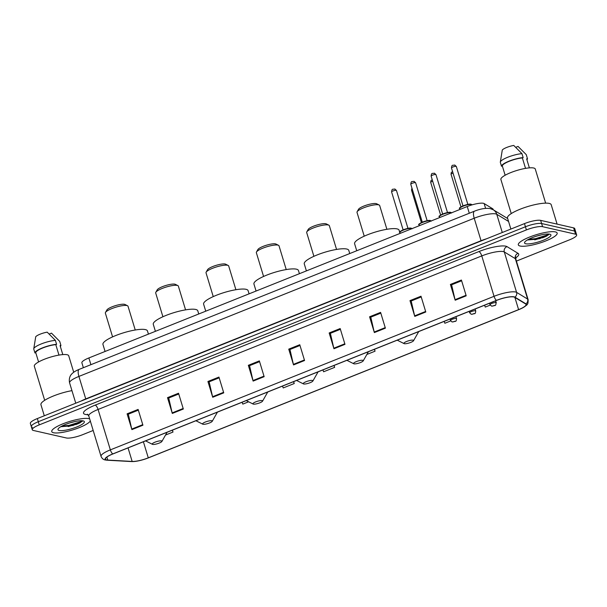 <?xml version="1.0" encoding="UTF-8"?>
<svg xmlns="http://www.w3.org/2000/svg" width="607" height="607" viewBox="0 0 607 607"><rect width="100%" height="100%" fill="white"/><g stroke="black" fill="none" stroke-linecap="round" stroke-linejoin="round"><path stroke-width="0.91" d="M83.356 367.698L81.877 362.819A12.686 2.807 -16.9 0 1 88.865 357.955L467.246 206.524A12.686 2.807 -16.9 0 1 484.143 203.565L492.702 208.762A12.686 2.807 -16.9 0 1 493.089 209.218L493.263 209.779M542.362 237.876A16.913 3.748 163.1 0 0 546.786 236.009A16.913 3.748 163.1 0 1 542.362 237.876M75.799 424.597A16.913 3.748 163.1 0 0 80.223 422.73A16.913 3.748 163.1 0 1 75.799 424.597M516.413 261.093L569.662 239.78A12.686 2.807 163.1 0 0 576.65 234.917L574.73 228.604A12.686 2.807 163.1 0 0 573.615 227.883L540.647 220.371A12.686 2.807 163.1 0 0 524.478 223.611L37.338 418.564A12.686 2.807 163.1 0 0 30.35 423.428L31.306 426.584A12.686 2.807 163.1 0 0 32.429 427.305M576.65 234.917A12.686 2.807 163.1 0 0 575.535 234.196L542.567 226.684A12.686 2.807 163.1 0 0 526.39 229.924L39.258 424.877L38.294 421.721A12.686 2.807 163.1 0 0 31.306 426.584A12.686 2.807 163.1 0 1 38.294 421.721L525.434 226.768L38.294 421.721L37.338 418.564M542.567 226.684L541.603 223.528A12.686 2.807 163.1 0 0 525.434 226.768A12.686 2.807 163.1 0 1 541.603 223.528L574.571 231.039L541.603 223.528L540.647 220.371M575.694 231.76A12.686 2.807 163.1 0 0 574.571 231.039A12.686 2.807 163.1 0 1 575.694 231.76M53.545 432.745A20.297 4.499 163.1 0 0 73.644 429.627A20.297 4.499 163.1 0 0 90.314 421.038A20.297 4.499 163.1 0 1 73.644 429.627A20.297 4.499 163.1 0 1 53.545 432.745A20.297 4.499 163.1 0 1 51.754 431.592A20.297 4.499 163.1 0 0 53.545 432.745M89.669 418.906A20.297 4.499 163.1 0 0 88.812 418.633A20.297 4.499 163.1 0 0 66.322 422.548A20.297 4.499 163.1 0 0 51.754 431.592A20.297 4.499 163.1 0 1 66.322 422.548A20.297 4.499 163.1 0 1 88.812 418.633A20.297 4.499 163.1 0 1 89.669 418.906M520.108 246.025A20.297 4.499 163.1 0 0 542.597 242.11A20.297 4.499 163.1 0 0 557.165 233.065A20.297 4.499 163.1 0 0 555.375 231.912A20.297 4.499 163.1 0 0 532.885 235.82A20.297 4.499 163.1 0 0 518.317 244.864A20.297 4.499 163.1 0 0 520.108 246.025A20.297 4.499 163.1 0 0 542.597 242.11A20.297 4.499 163.1 0 0 557.165 233.065A20.297 4.499 163.1 0 0 555.375 231.912A20.297 4.499 163.1 0 0 532.885 235.82A20.297 4.499 163.1 0 0 518.317 244.864A20.297 4.499 163.1 0 0 520.108 246.025M106.627 459.924A13.529 2.997 -16.9 0 1 105.436 459.158A13.529 2.997 -16.9 0 1 112.887 453.968L496.572 300.419A13.529 2.997 -16.9 0 1 514.599 297.255L525.632 303.963A13.529 2.997 -16.9 0 1 526.049 304.448A13.529 2.997 -16.9 0 1 518.598 309.631L148.283 457.837A13.529 2.997 -16.9 0 1 132.159 461.434L107.758 460.068A13.529 2.997 -16.9 0 1 106.627 459.924M106.331 460.045A13.87 3.073 163.1 0 0 107.492 460.189L131.894 461.555A13.87 3.073 163.1 0 0 135.156 461.403A13.87 3.073 163.1 0 0 148.419 457.868L518.735 309.661A13.87 3.073 163.1 0 0 522.119 308.144A13.87 3.073 163.1 0 0 525.943 303.857L514.911 297.142A13.87 3.073 163.1 0 0 496.435 300.382L112.75 453.937A13.87 3.073 163.1 0 0 106.331 460.045M466.206 295.821L461.411 280.039L450.394 284.448L455.189 300.23L466.206 295.821M461.639 280.783L451.6 284.797L455.038 299.683A3.384 1.191 68.2 0 0 455.189 300.23M451.714 284.751L450.394 284.448M425.795 311.99L421 296.208L409.983 300.617L414.778 316.399L425.795 311.99M421.228 296.952L411.189 300.973L414.627 315.86A3.384 1.191 68.2 0 0 414.778 316.399M411.303 300.92L409.983 300.617M385.384 328.167L380.589 312.385L369.572 316.793L374.36 332.575L385.384 328.167M380.817 313.129L370.778 317.142L374.216 332.029A3.384 1.191 68.2 0 0 374.36 332.575M370.892 317.097L369.572 316.793M344.973 344.336L340.178 328.554L329.161 332.962L333.949 348.744L344.973 344.336M340.406 329.298L330.367 333.319L333.804 348.206A3.384 1.191 68.2 0 0 333.949 348.744M330.481 333.266L329.161 332.962M142.918 425.204L138.123 409.422L127.098 413.83L131.894 429.612L142.918 425.204M138.35 410.157L128.312 414.179L131.749 429.066A3.384 1.191 68.2 0 0 131.894 429.612M128.426 414.133L127.098 413.83M183.329 409.027L178.534 393.245L167.509 397.653L172.305 413.435L183.329 409.027M178.762 393.989L168.723 398.01L172.16 412.897A3.384 1.191 68.2 0 0 172.305 413.435M168.837 397.957L167.509 397.653M223.74 392.858L218.945 377.076L207.92 381.484L212.716 397.266L223.74 392.858M219.173 377.812L209.134 381.833L212.571 396.72A3.384 1.191 68.2 0 0 212.716 397.266M209.248 381.788L207.92 381.484M264.151 376.681L259.356 360.899L248.331 365.308L253.127 381.09L264.151 376.681M259.584 361.643L249.545 365.664L252.982 380.551A3.384 1.191 68.2 0 0 253.127 381.09M249.659 365.611L248.331 365.308M304.562 360.512L299.767 344.73L288.742 349.139L293.538 364.921L304.562 360.512M299.995 345.474L289.956 349.488L293.393 364.375A3.384 1.191 68.2 0 0 293.538 364.921M290.07 349.442L288.742 349.139M39.258 424.877A12.686 2.807 163.1 0 0 32.27 429.741A12.686 2.807 163.1 0 0 33.385 430.462L66.353 437.973A12.686 2.807 163.1 0 0 82.522 434.733L93.182 430.469M444.157 321.391L444.855 323.258L450.667 320.928M496.056 302.764L495.707 300.761M484.568 305.215L485.266 307.081L490.198 305.109M282.513 386.082L283.211 387.949L294.236 383.533L293.651 381.628M242.102 402.251L242.8 404.118L248.62 401.788M165.521 435.044L173.003 432.055L172.418 430.143M366.84 354.48L375.058 351.187L374.473 349.283M322.924 369.906L323.622 371.772L334.647 367.364L334.062 365.452M334.647 367.364L333.949 365.497M294.236 383.533L293.538 381.674M173.003 432.055L172.305 430.188M375.058 351.187L374.36 349.329M496.291 302.673L495.593 300.806M71.952 390.642A22.838 5.061 163.1 0 0 40.935 404.71L44.296 415.78M73.72 372.243L68.712 355.755A17.975 3.983 163.1 0 0 67.134 354.731A17.975 3.983 163.1 0 0 47.217 358.198A17.975 3.983 163.1 0 0 34.318 366.203L44.683 400.309M74.798 421.584L70.162 422.806M59.198 430.484A13.786 3.058 163.1 0 0 75.921 427.298A13.786 3.058 163.1 0 0 83.819 421.121A13.786 3.058 163.1 0 0 83.151 420.894A13.786 3.058 163.1 0 0 69.365 423.056A13.786 3.058 163.1 0 0 58.128 428.929A13.786 3.058 163.1 0 0 59.198 430.484M60.95 426.645L73.03 425.454L82.104 421.455L82.522 420.788M49.197 334.047L51.489 333.137L59.691 341.362L60.89 345.307L60.085 345.626L62.809 354.594M60.343 346.476A13.529 2.997 163.1 0 0 60.89 345.307M58.97 355.095L55.791 344.647A12.686 2.807 163.1 0 0 42.771 347.97A12.686 2.807 163.1 0 0 35.752 352.667L38.582 361.962M55.791 344.647L56.595 344.328L55.396 340.383L47.194 332.158A8.46 1.874 163.1 0 0 35.722 336.748L33.757 348.813A13.529 2.997 163.1 0 0 33.757 349.04L34.956 352.986L35.752 352.667M55.396 340.383A13.529 2.997 163.1 0 0 41.663 343.774A13.529 2.997 163.1 0 0 33.757 348.813M56.595 344.328A13.529 2.997 163.1 0 0 42.429 347.894A13.529 2.997 163.1 0 0 34.956 352.986M81.983 420.742L80.17 421.865L69.084 425.37L61.838 426.122M82.226 421.326L80.359 422.495L69.274 425.993L61.064 426.691M135.24 330.003L128.016 306.232A11.837 2.625 163.1 0 0 127.546 305.753L125.012 304.479A9.727 2.155 163.1 0 0 124.541 304.319A9.727 2.155 163.1 0 0 114.814 305.845A9.727 2.155 163.1 0 0 106.885 309.987L105.481 312.461A11.837 2.625 163.1 0 0 105.36 313.121L112.583 336.885M127.546 305.753A11.837 2.625 163.1 0 0 126.977 305.556A11.837 2.625 163.1 0 0 115.133 307.415A11.837 2.625 163.1 0 0 105.481 312.461M161.492 440.872A5.076 1.123 163.1 0 0 155.339 442.048A5.076 1.123 163.1 0 0 152.433 444.324A5.076 1.123 163.1 0 0 152.676 444.4A5.076 1.123 163.1 0 0 157.752 443.611A5.076 1.123 163.1 0 0 161.887 441.448A5.076 1.123 163.1 0 0 161.492 440.872M148.427 334.123L147.455 330.929A23.256 5.152 163.1 0 0 145.407 329.601A23.256 5.152 163.1 0 0 119.632 334.085A23.256 5.152 163.1 0 0 102.947 344.45L105.079 351.468M185.567 309.858L178.352 286.094A11.837 2.625 163.1 0 0 177.881 285.609L175.34 284.342A9.727 2.155 163.1 0 0 174.869 284.182A9.727 2.155 163.1 0 0 165.142 285.7A9.727 2.155 163.1 0 0 157.213 289.843L155.817 292.316A11.837 2.625 163.1 0 0 155.688 292.976L162.911 316.748M177.881 285.609A11.837 2.625 163.1 0 0 177.305 285.419A11.837 2.625 163.1 0 0 165.461 287.27A11.837 2.625 163.1 0 0 155.817 292.316M211.828 420.734A5.076 1.123 163.1 0 0 205.674 421.903A5.076 1.123 163.1 0 0 202.761 424.179A5.076 1.123 163.1 0 0 203.011 424.263A5.076 1.123 163.1 0 0 208.087 423.466A5.076 1.123 163.1 0 0 212.222 421.304A5.076 1.123 163.1 0 0 211.828 420.734M198.755 313.978L197.783 310.784A23.256 5.152 163.1 0 0 195.735 309.464A23.256 5.152 163.1 0 0 169.968 313.948A23.256 5.152 163.1 0 0 153.275 324.305L155.407 331.323M235.903 289.721L228.68 265.949A11.837 2.625 163.1 0 0 228.209 265.471L225.667 264.197A9.727 2.155 163.1 0 0 225.197 264.037A9.727 2.155 163.1 0 0 215.47 265.562A9.727 2.155 163.1 0 0 207.548 269.705L206.145 272.171A11.837 2.625 163.1 0 0 206.023 272.831L213.247 296.603M228.209 265.471A11.837 2.625 163.1 0 0 227.64 265.274A11.837 2.625 163.1 0 0 215.796 267.133A11.837 2.625 163.1 0 0 206.145 272.171M262.156 400.59A5.076 1.123 163.1 0 0 256.002 401.766A5.076 1.123 163.1 0 0 253.096 404.034A5.076 1.123 163.1 0 0 253.339 404.118A5.076 1.123 163.1 0 0 258.415 403.321A5.076 1.123 163.1 0 0 262.55 401.159A5.076 1.123 163.1 0 0 262.156 400.59M249.082 293.834L248.111 290.647A23.256 5.152 163.1 0 0 246.07 289.319A23.256 5.152 163.1 0 0 220.295 293.803A23.256 5.152 163.1 0 0 203.611 304.168L205.743 311.186M286.231 269.576L279.008 245.805A11.837 2.625 163.1 0 0 278.537 245.327L276.003 244.052A9.727 2.155 163.1 0 0 275.532 243.893A9.727 2.155 163.1 0 0 265.805 245.418A9.727 2.155 163.1 0 0 257.876 249.56L256.473 252.034A11.837 2.625 163.1 0 0 256.351 252.694L263.575 276.458M278.537 245.327A11.837 2.625 163.1 0 0 277.968 245.129A11.837 2.625 163.1 0 0 266.124 246.988A11.837 2.625 163.1 0 0 256.473 252.034M312.484 380.445A5.076 1.123 163.1 0 0 306.33 381.621A5.076 1.123 163.1 0 0 303.424 383.89A5.076 1.123 163.1 0 0 303.667 383.973A5.076 1.123 163.1 0 0 308.743 383.184A5.076 1.123 163.1 0 0 312.878 381.021A5.076 1.123 163.1 0 0 312.484 380.445M299.418 273.696L298.447 270.502A23.256 5.152 163.1 0 0 296.398 269.174A23.256 5.152 163.1 0 0 270.623 273.658A23.256 5.152 163.1 0 0 253.938 284.023L256.071 291.041M336.559 249.431L329.343 225.667A11.837 2.625 163.1 0 0 328.873 225.182L326.331 223.915A9.727 2.155 163.1 0 0 325.86 223.755A9.727 2.155 163.1 0 0 316.133 225.273A9.727 2.155 163.1 0 0 308.204 229.416L306.808 231.889A11.837 2.625 163.1 0 0 306.679 232.549L313.902 256.321M328.873 225.182A11.837 2.625 163.1 0 0 328.296 224.992A11.837 2.625 163.1 0 0 316.452 226.843A11.837 2.625 163.1 0 0 306.808 231.889M362.819 360.308A5.076 1.123 163.1 0 0 356.666 361.476A5.076 1.123 163.1 0 0 353.752 363.752A5.076 1.123 163.1 0 0 354.002 363.836A5.076 1.123 163.1 0 0 359.078 363.039A5.076 1.123 163.1 0 0 363.214 360.877A5.076 1.123 163.1 0 0 362.819 360.308M349.746 253.551L348.775 250.357A23.256 5.152 163.1 0 0 346.726 249.029A23.256 5.152 163.1 0 0 320.959 253.514A23.256 5.152 163.1 0 0 304.266 263.878L306.398 270.897M386.894 229.294L379.671 205.523A11.837 2.625 163.1 0 0 379.2 205.045L376.659 203.77A9.727 2.155 163.1 0 0 376.188 203.611A9.727 2.155 163.1 0 0 366.461 205.136A9.727 2.155 163.1 0 0 358.54 209.278L357.136 211.744A11.837 2.625 163.1 0 0 357.015 212.404L364.23 236.176M379.2 205.045A11.837 2.625 163.1 0 0 378.624 204.847A11.837 2.625 163.1 0 0 366.78 206.699A11.837 2.625 163.1 0 0 357.136 211.744M413.147 340.163A5.076 1.123 163.1 0 0 406.993 341.331A5.076 1.123 163.1 0 0 404.087 343.608A5.076 1.123 163.1 0 0 404.33 343.691A5.076 1.123 163.1 0 0 409.406 342.894A5.076 1.123 163.1 0 0 413.542 340.732A5.076 1.123 163.1 0 0 413.147 340.163M400.074 233.407L399.103 230.212A23.256 5.152 163.1 0 0 397.054 228.892A23.256 5.152 163.1 0 0 371.287 233.376A23.256 5.152 163.1 0 0 354.602 243.741L356.734 250.759M557.097 224.12L551.202 204.711A22.838 5.061 163.1 0 0 549.191 203.406A22.838 5.061 163.1 0 0 523.887 207.814A22.838 5.061 163.1 0 0 507.505 217.989L510.866 229.051M545.64 203.14L535.275 169.034A17.975 3.983 163.1 0 0 533.697 168.01A17.975 3.983 163.1 0 0 513.78 171.478A17.975 3.983 163.1 0 0 500.889 179.482L511.246 213.588M541.368 234.863L536.725 236.085M525.761 243.764A13.786 3.058 163.1 0 0 542.483 240.577A13.786 3.058 163.1 0 0 550.39 234.401A13.786 3.058 163.1 0 0 549.722 234.173A13.786 3.058 163.1 0 0 535.928 236.335A13.786 3.058 163.1 0 0 524.691 242.208A13.786 3.058 163.1 0 0 525.761 243.764M527.513 239.924L539.593 238.733L548.667 234.734L549.085 234.067M515.768 147.326L518.052 146.416L526.254 154.633L527.453 158.579L526.648 158.905L529.38 167.873M526.906 159.755A13.529 2.997 163.1 0 0 527.453 158.579M525.533 168.374L522.361 157.926A12.686 2.807 163.1 0 0 509.334 161.25A12.686 2.807 163.1 0 0 502.323 165.946L505.145 175.241M522.361 157.926L523.158 157.608L521.959 153.662L513.757 145.437A8.46 1.874 163.1 0 0 502.285 150.028L500.32 162.092A13.529 2.997 163.1 0 0 500.32 162.319L501.519 166.265L502.323 165.946M521.959 153.662A13.529 2.997 163.1 0 0 508.234 157.054A13.529 2.997 163.1 0 0 500.32 162.092M523.158 157.608A13.529 2.997 163.1 0 0 508.992 161.174A13.529 2.997 163.1 0 0 501.519 166.265M548.553 234.021L546.732 235.144L535.647 238.642L528.401 239.393M548.789 234.606L546.922 235.774L535.844 239.272L527.627 239.97M90.906 364.678L88.865 357.955M492.952 209.605L492.702 208.762M485.608 208.368L484.143 203.565M469.287 213.247L467.246 206.524M508.56 221.456L496.746 214.271A16.913 3.748 163.1 0 0 495.775 213.914A16.913 3.748 163.1 0 0 474.211 218.232L78.918 376.423A16.913 3.748 163.1 0 0 69.6 382.911C68.386 377.235 71.391 374.284 71.846 373.882C73.394 372.212 75.852 370.702 79.206 369.36L474.507 211.16A8.46 2.982 -111.8 0 0 474.211 218.232L481.048 240.721A16.913 3.748 -16.9 0 1 486.609 238.763M85.815 399.163A2.117 0.744 68.2 0 0 85.746 398.913L78.918 376.423A8.46 2.982 -111.8 0 1 79.206 369.36M502.277 232.489L496.746 214.271A8.46 8.088 -58.7 0 0 493.309 209.81L507.672 218.543M81.05 401.068A16.913 3.748 -16.9 0 1 85.746 398.913L481.048 240.721A2.117 0.744 68.2 0 1 481.116 240.964M524.478 223.611L526.39 229.924M573.615 227.883L575.535 234.196M88.061 414.718L87.158 414.664A21.146 4.681 -16.9 0 1 95.17 405.127L478.855 251.579A4.226 1.495 -111.8 0 1 481.776 255.911L98.084 409.467A16.913 3.748 163.1 0 0 88.774 415.947L87.385 414.224M478.855 251.579A21.146 4.681 -16.9 0 1 505.813 246.184A21.146 4.681 -16.9 0 1 507.02 246.632L518.059 253.347A21.146 4.681 -16.9 0 1 515.775 257.823M503.332 251.594A16.913 3.748 163.1 0 0 481.776 255.911L494.045 296.315A16.913 3.748 -16.9 0 1 516.58 292.362L527.612 299.069A16.913 3.748 -16.9 0 1 528.136 299.676L515.859 259.272A16.913 3.748 163.1 0 0 515.343 258.673L504.303 251.958A16.913 3.748 163.1 0 0 503.332 251.594M112.75 453.937A4.226 1.495 68.2 0 1 110.36 449.87A16.913 3.748 -16.9 0 0 101.043 456.35C101.999 458.497 103.402 459.704 105.269 459.969L107.037 460.205A4.226 3.528 -86.8 0 0 107.492 460.189M525.943 303.857A4.226 4.044 -58.7 0 0 527.612 299.069L515.343 258.673A4.226 4.044 121.3 0 1 518.059 253.347M135.156 461.403L131.438 461.563A4.226 3.528 -86.8 0 0 131.894 461.555M514.911 297.142A4.226 4.044 -58.7 0 0 516.58 292.362L504.303 251.958A4.226 4.044 121.3 0 1 507.02 246.632M496.435 300.382A4.226 1.495 -111.8 0 1 494.045 296.315L110.36 449.87L98.084 409.467A4.226 1.495 -111.8 0 0 95.17 405.127M87.158 414.664A4.226 3.528 93.2 0 1 87.772 414.46M518.598 309.631L514.888 297.43M107.758 460.068L106.855 457.101M132.159 461.434L128.054 447.898M148.283 457.837L143.396 441.759M304.403 359.974L293.393 364.375M263.992 376.143L252.982 380.551M223.573 392.319L212.571 396.72M183.162 408.488L172.16 412.897M142.751 424.665L131.749 429.066M344.814 343.797L333.804 348.206M385.225 327.628L374.216 332.029M425.636 311.452L414.627 315.86M466.047 295.283L455.038 299.683M68.159 426.577A16.913 3.748 163.1 0 0 82.347 421.175M534.721 239.856A16.913 3.748 163.1 0 0 548.918 234.454M411.963 228.649A6.343 1.404 163.1 0 0 411.523 228.46A6.343 1.404 163.1 0 0 404.497 229.681A6.343 1.404 163.1 0 0 399.945 232.504L400.203 233.361M391.598 191.949C392.054 188.208 392.554 189.619 394.861 188.997L396.454 190.469A2.534 0.561 163.1 0 0 396.227 190.325A2.534 0.561 163.1 0 0 393.419 190.818A2.534 0.561 163.1 0 0 391.598 191.949L403.116 229.863M400.218 231.889A5.918 1.313 -16.9 0 1 404.694 229.279A5.918 1.313 -16.9 0 1 411.038 228.209M431.145 220.978A6.343 1.404 163.1 0 0 430.697 220.781A6.343 1.404 163.1 0 0 423.671 222.003A6.343 1.404 163.1 0 0 419.118 224.833L419.376 225.683M410.772 184.27C411.227 180.529 411.728 181.948 414.035 181.326L415.628 182.798A2.534 0.561 163.1 0 0 415.408 182.654A2.534 0.561 163.1 0 0 412.593 183.139A2.534 0.561 163.1 0 0 410.772 184.27L422.29 222.185M419.391 224.211A5.918 1.313 -16.9 0 1 423.868 221.601A5.918 1.313 -16.9 0 1 430.211 220.538M451.494 212.829A6.343 1.404 163.1 0 0 451.054 212.64A6.343 1.404 163.1 0 0 444.021 213.861A6.343 1.404 163.1 0 0 439.476 216.684L439.734 217.541M431.129 176.129C431.577 172.388 432.078 173.799 434.392 173.177L435.978 174.649A2.534 0.561 163.1 0 0 435.758 174.505A2.534 0.561 163.1 0 0 432.943 174.998A2.534 0.561 163.1 0 0 431.129 176.129L442.647 214.043M439.741 216.069A5.918 1.313 -16.9 0 1 444.218 213.459A5.918 1.313 -16.9 0 1 450.561 212.389M459.825 208.542C456.912 208.436 467.625 203.269 471.131 204.225L471.965 204.855A6.343 1.404 163.1 0 0 471.404 204.491A6.343 1.404 163.1 0 0 464.378 205.712A6.343 1.404 163.1 0 0 459.825 208.542L460.083 209.392M451.479 167.98C451.934 164.239 452.435 165.658 454.742 165.036L456.335 166.508A2.534 0.561 163.1 0 0 456.107 166.364A2.534 0.561 163.1 0 0 453.3 166.849A2.534 0.561 163.1 0 0 451.479 167.98L462.997 205.894M460.098 207.92A5.918 1.313 -16.9 0 1 464.575 205.31A5.918 1.313 -16.9 0 1 470.918 204.248M412.328 189.392A2.534 0.561 163.1 0 0 411.523 190.097L411.933 188.094M450.037 319.039L450.477 320.481A3.172 0.706 -16.9 0 1 452.754 319.07A3.172 0.706 -16.9 0 1 456.267 318.455A3.172 0.706 -16.9 0 1 456.547 318.637L455.948 316.672M455.03 321.164L453.194 321.9L455.03 321.164M432.677 181.235A2.534 0.561 163.1 0 0 430.704 182.419L430.894 180.742L432.199 179.672M469.219 311.361L469.651 312.81A3.172 0.706 -16.9 0 1 471.927 311.391A3.172 0.706 -16.9 0 1 475.44 310.784A3.172 0.706 -16.9 0 1 475.721 310.966L475.129 309.001M474.204 313.493L472.367 314.221L474.204 313.493M453.034 173.094A2.534 0.561 163.1 0 0 451.054 174.277L451.244 172.593L452.556 171.523M489.568 303.219L490.008 304.661A3.172 0.706 -16.9 0 1 492.285 303.25A3.172 0.706 -16.9 0 1 495.798 302.635A3.172 0.706 -16.9 0 1 496.078 302.817L495.479 300.852M494.561 305.344L492.725 306.08L494.561 305.344M474.507 211.16C480.676 208.74 485.941 207.89 490.304 208.603L493.309 209.81M69.6 382.911L75.761 403.185M522.119 308.144C528.09 304.282 528.014 304.942 528.136 299.676M107.037 460.205L131.438 461.563M32.27 429.741L31.306 426.584M101.043 456.35L88.774 415.947M515.859 259.272L516.049 257.065M152.433 444.324L145.581 440.887M161.887 441.448L167.1 432.275M202.761 424.179L195.909 420.742M212.222 421.304L217.427 412.13M253.096 404.034L246.237 400.597M262.55 401.159L267.755 391.985M303.424 383.89L296.573 380.46M312.878 381.021L318.091 371.848M353.752 363.752L346.901 360.315M363.214 360.877L368.419 351.703M404.087 343.608L397.228 340.17M413.542 340.732L418.747 331.559M412.077 228.816L411.25 228.194C407.745 227.238 397.031 232.398 399.945 232.504M396.454 190.469L407.972 228.384M431.258 221.145L430.424 220.516C426.918 219.559 416.212 224.727 419.118 224.833M415.628 182.798L427.146 220.713M451.608 212.996L450.781 212.374C447.276 211.418 436.562 216.578 439.476 216.684M435.978 174.649L447.503 212.564M456.335 166.508L467.853 204.422M411.523 190.097L421.395 222.587M450.477 320.481L452.124 321.991L455.341 321.331C456.009 321.475 456.411 320.579 456.547 318.637M430.704 182.419L440.621 215.068M469.651 312.81L471.298 314.312L474.515 313.652C475.182 313.796 475.592 312.901 475.721 310.966M451.054 174.277L460.971 206.919M490.008 304.661L491.655 306.171L494.872 305.511C495.54 305.655 495.942 304.76 496.078 302.817"/></g></svg>
